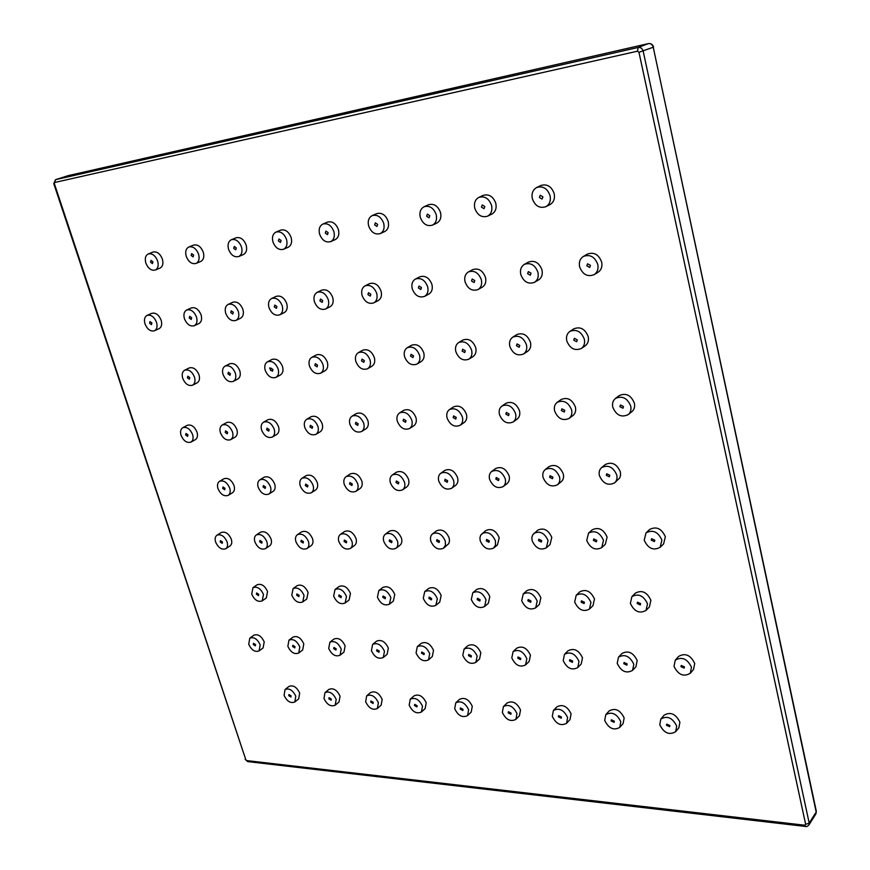 <?xml version="1.0" encoding="UTF-8"?>
<svg xmlns="http://www.w3.org/2000/svg" width="870" height="870" viewBox="0 0 870 870"><rect width="100%" height="100%" fill="white"/><g stroke="black" fill="none" stroke-linecap="round" stroke-linejoin="round"><path stroke-width="1.3" d="M594.101 274.681L598.005 272.299C601.29 270.015 602.508 266.611 601.67 262.077C598.723 254.431 593.949 251.789 587.348 254.127L583.4 256.433C579.996 258.716 578.735 262.174 579.605 266.807C582.617 274.518 587.446 277.138 594.101 274.681C597.385 272.397 598.604 268.982 597.766 264.426C594.797 256.759 590.012 254.094 583.4 256.433M534.43 282.348L538.476 279.988C541.705 277.834 542.869 274.485 541.999 269.961C539.161 262.653 534.648 260.032 528.481 262.087L524.382 264.36C521.054 266.535 519.847 269.917 520.771 274.528C523.664 281.891 528.221 284.501 534.43 282.348C537.66 280.183 538.824 276.823 537.943 272.277C535.083 264.948 530.569 262.316 524.382 264.36M477.989 289.569L482.154 287.252C485.308 285.208 486.417 281.923 485.503 277.421C482.752 270.418 478.489 267.829 472.693 269.646L468.484 271.897C465.243 273.952 464.101 277.269 465.058 281.847C467.853 288.894 472.16 291.472 477.989 289.569C481.143 287.524 482.252 284.229 481.327 279.705C478.565 272.68 474.28 270.081 468.484 271.897M424.506 296.409L428.779 294.125C431.846 292.179 432.901 288.96 431.944 284.49C429.28 277.769 425.223 275.214 419.775 276.823L415.458 279.042C412.315 280.999 411.238 284.24 412.228 288.775C414.936 295.55 419.025 298.095 424.506 296.409C427.572 294.462 428.627 291.243 427.659 286.752C424.984 279.999 420.917 277.432 415.458 279.042M373.752 302.88L378.113 300.628C381.093 298.78 382.082 295.637 381.093 291.211C378.504 284.729 374.633 282.217 369.5 283.653L365.096 285.849C362.05 287.709 361.039 290.874 362.061 295.365C364.693 301.879 368.597 304.391 373.752 302.88C376.732 301.031 377.721 297.877 376.721 293.44C374.122 286.937 370.239 284.403 365.096 285.849M325.532 309.024L329.969 306.805C332.851 305.044 333.775 301.966 332.764 297.594C330.23 291.341 326.544 288.873 321.693 290.167L317.213 292.32C314.266 294.093 313.32 297.192 314.374 301.618C316.941 307.915 320.66 310.383 325.532 309.024C328.414 307.262 329.349 304.185 328.316 299.791C325.772 293.516 322.074 291.026 317.213 292.32M279.64 314.864L284.142 312.678C286.937 310.992 287.807 307.991 286.763 303.673C284.294 297.627 280.76 295.191 276.16 296.365L271.625 298.497C268.786 300.183 267.895 303.206 268.971 307.578C271.473 313.657 275.029 316.082 279.64 314.864C282.435 313.178 283.305 310.177 282.25 305.838C279.77 299.78 276.225 297.333 271.625 298.497M235.933 320.421L240.479 318.268C243.176 316.658 243.992 313.722 242.926 309.459C240.501 303.619 237.118 301.216 232.758 302.281L228.179 304.38C225.428 305.99 224.601 308.948 225.7 313.265C228.147 319.138 231.561 321.53 235.933 320.421C238.63 318.822 239.446 315.875 238.369 311.601C235.933 305.729 232.54 303.325 228.179 304.38M194.238 325.728L198.828 323.596C201.438 322.063 202.188 319.192 201.1 314.983C198.741 309.318 195.478 306.969 191.335 307.926L186.713 310.003C184.07 311.547 183.298 314.44 184.418 318.681C186.811 324.369 190.084 326.718 194.238 325.728C196.848 324.184 197.599 321.313 196.5 317.093C194.119 311.406 190.856 309.046 186.713 310.003M154.425 330.785L159.058 328.686C161.57 327.207 162.277 324.401 161.167 320.258C158.84 314.766 155.708 312.45 151.772 313.32L147.117 315.375C144.561 316.843 143.844 319.671 144.985 323.857C147.334 329.382 150.477 331.688 154.425 330.785C156.948 329.306 157.644 326.489 156.535 322.335C154.197 316.821 151.054 314.494 147.117 315.375M628.162 414.642L631.816 411.727C634.241 409.639 635.1 406.779 634.382 403.147C630.978 395.121 625.9 392.62 619.146 395.632L615.427 398.471C612.915 400.581 612.034 403.495 612.784 407.193C616.243 415.284 621.365 417.763 628.162 414.642C630.587 412.543 631.435 409.672 630.717 406.029C627.303 397.971 622.202 395.458 615.427 398.471M569.078 418.426L572.884 415.588C575.331 413.576 576.168 410.727 575.407 407.062C572.177 399.406 567.392 396.905 561.063 399.547L557.202 402.331C554.679 404.354 553.82 407.236 554.614 410.988C557.898 418.687 562.716 421.167 569.078 418.426C571.525 416.415 572.362 413.565 571.601 409.879C568.349 402.201 563.553 399.689 557.202 402.331M513.115 421.993L517.041 419.209C519.488 417.285 520.303 414.468 519.499 410.76C516.41 403.452 511.886 400.961 505.948 403.299L501.968 406.018C499.456 407.954 498.619 410.814 499.456 414.577C502.588 421.939 507.145 424.408 513.115 421.993C515.562 420.069 516.378 417.241 515.562 413.522C512.463 406.181 507.928 403.68 501.968 406.018M460.023 425.354L464.058 422.624C466.472 420.775 467.266 418.002 466.429 414.283C463.449 407.269 459.175 404.8 453.574 406.877L449.507 409.542C447.017 411.401 446.212 414.207 447.082 417.981C450.094 425.038 454.401 427.496 460.023 425.354C462.448 423.505 463.231 420.71 462.383 416.991C459.403 409.955 455.108 407.475 449.507 409.542M409.574 428.518L413.696 425.854C416.088 424.081 416.85 421.341 415.969 417.622C413.109 410.89 409.041 408.454 403.767 410.303L399.602 412.913C397.155 414.685 396.383 417.459 397.285 421.221C400.189 427.996 404.289 430.433 409.574 428.518C411.967 426.757 412.717 424.005 411.847 420.275C408.965 413.522 404.887 411.064 399.602 412.913M361.594 431.52L365.791 428.91C368.14 427.213 368.858 424.517 367.956 420.808C365.183 414.327 361.3 411.912 356.319 413.565L352.089 416.132C349.686 417.828 348.946 420.558 349.881 424.31C352.687 430.824 356.591 433.227 361.594 431.52C363.932 429.834 364.66 427.126 363.747 423.407C360.963 416.904 357.07 414.479 352.089 416.132M315.875 434.369L320.149 431.803C322.444 430.182 323.129 427.529 322.204 423.842C319.507 417.589 315.81 415.207 311.09 416.697L306.795 419.22C304.446 420.841 303.75 423.516 304.707 427.257C307.425 433.532 311.155 435.903 315.875 434.369C318.181 432.749 318.866 430.095 317.931 426.387C315.223 420.123 311.514 417.73 306.795 419.22M272.288 437.077L276.606 434.565C278.857 433.01 279.498 430.4 278.552 426.735C275.931 420.699 272.386 418.35 267.916 419.699L263.567 422.167C261.272 423.723 260.619 426.354 261.598 430.063C264.241 436.12 267.808 438.469 272.288 437.077C274.539 435.533 275.181 432.912 274.224 429.236C271.592 423.179 268.036 420.819 263.567 422.167M230.67 439.665L235.03 437.186C237.227 435.707 237.836 433.14 236.857 429.497C234.313 423.657 230.92 421.352 226.668 422.559L222.274 424.984C220.045 426.474 219.425 429.062 220.425 432.738C223.003 438.6 226.417 440.916 230.67 439.665C232.866 438.175 233.464 435.609 232.486 431.955C229.919 426.093 226.515 423.777 222.274 424.984M190.889 442.123L195.293 439.698C197.425 438.273 198.001 435.75 197.011 432.14C194.521 426.485 191.259 424.212 187.224 425.31L182.787 427.692C180.623 429.127 180.046 431.661 181.058 435.304C183.57 440.981 186.843 443.254 190.889 442.123C193.031 440.688 193.597 438.165 192.596 434.554C190.095 428.877 186.822 426.594 182.787 427.692M660.156 547.306L663.592 543.935L665.354 536.746C661.548 528.46 656.274 526.056 649.52 529.558L646.029 532.864L644.202 540.183C648.063 548.524 653.381 550.906 660.156 547.306L661.907 540.107C658.09 531.777 652.794 529.373 646.029 532.864M601.736 547.6L605.313 544.305L607.097 537.084C603.497 529.188 598.527 526.774 592.176 529.863L588.555 533.082L586.717 540.422C590.349 548.372 595.363 550.764 601.736 547.6L603.508 540.357C599.898 532.418 594.917 530.004 588.555 533.082M546.317 547.828L550.014 544.631L551.787 537.399C548.372 529.852 543.674 527.448 537.693 530.189L532.625 534.952L531.842 537.616L532.125 540.661C535.583 548.252 540.313 550.645 546.317 547.828L548.078 540.585C544.653 533.016 539.944 530.591 533.952 533.332M493.66 548.035L497.477 544.903L499.217 537.703C495.954 530.482 491.506 528.079 485.862 530.515L480.686 535.159L479.914 537.812L480.229 540.879C483.524 548.144 488.005 550.525 493.66 548.035L495.53 544.957L495.4 540.814C492.126 533.56 487.668 531.157 482.013 533.582M443.58 548.198L448.768 543.619L449.507 541.02L449.181 537.997C446.06 531.059 441.829 528.677 436.501 530.852L432.564 533.843C430.617 535.496 430.03 537.91 430.824 541.086C433.978 548.056 438.23 550.427 443.58 548.198L445.44 545.185L445.277 541.031C442.134 534.071 437.893 531.679 432.564 533.843M395.872 548.339L399.852 545.36C401.744 543.783 402.299 541.423 401.505 538.269C398.493 531.603 394.469 529.243 389.434 531.189L385.421 534.115C383.474 535.702 382.92 538.095 383.735 541.292C386.78 547.991 390.826 550.34 395.872 548.339C397.764 546.762 398.319 544.392 397.514 541.227C394.491 534.539 390.456 532.168 385.421 534.115M350.382 548.459L354.438 545.555C356.319 544.033 356.841 541.684 356.026 538.53C353.122 532.103 349.283 529.776 344.509 531.526L340.42 534.387C338.506 535.92 337.962 538.28 338.811 541.477C341.747 547.926 345.597 550.253 350.382 548.459C352.263 546.936 352.796 544.587 351.969 541.423C349.044 534.985 345.205 532.636 340.42 534.387M306.958 548.568L311.068 545.718C312.928 544.25 313.428 541.945 312.58 538.78C309.774 532.581 306.109 530.276 301.575 531.864L297.442 534.658C295.539 536.127 295.028 538.465 295.898 541.662C298.736 547.882 302.423 550.188 306.958 548.568C308.817 547.099 309.318 544.783 308.469 541.608C305.642 535.398 301.966 533.082 297.442 534.658M265.459 548.655L269.613 545.871C271.451 544.457 271.929 542.173 271.059 539.019C268.33 533.027 264.817 530.754 260.522 532.19L256.335 534.93C254.464 536.344 253.975 538.65 254.867 541.836C257.618 547.85 261.152 550.123 265.459 548.655C267.286 547.241 267.764 544.957 266.894 541.782C264.154 535.779 260.63 533.495 256.335 534.93M225.754 548.731L229.952 546.001C231.757 544.642 232.203 542.391 231.322 539.248C228.669 533.451 225.297 531.211 221.208 532.516L216.978 535.191C215.151 536.551 214.694 538.824 215.608 542.01C218.272 547.817 221.654 550.058 225.754 548.731C227.559 547.371 228.005 545.109 227.113 541.956C224.449 536.148 221.078 533.886 216.978 535.191M690.291 673.282L693.52 669.487L694.728 663.462C690.584 655.001 685.19 652.674 678.546 656.458L675.261 660.178L674.011 666.322C678.198 674.826 683.624 677.143 690.291 673.282L691.487 667.236C687.333 658.742 681.917 656.393 675.261 660.178M632.566 670.379L635.937 666.703L637.188 660.569C633.284 652.511 628.194 650.162 621.919 653.533L618.494 657.154L617.211 663.375C621.158 671.488 626.28 673.815 632.566 670.379L633.817 664.245C629.891 656.143 624.78 653.783 618.494 657.154M577.734 667.594L581.225 664.017L582.498 657.829C578.8 650.118 573.982 647.769 568.045 650.771L564.51 654.294L563.205 660.58C566.936 668.323 571.786 670.661 577.734 667.594L578.996 661.396C575.277 653.664 570.448 651.293 564.51 654.294M525.567 664.919L529.167 661.439L530.439 655.219C526.915 647.835 522.359 645.496 516.736 648.183L513.093 651.608L511.799 657.905C515.344 665.322 519.945 667.66 525.567 664.919L526.839 658.688C523.294 651.282 518.716 648.922 513.093 651.608M475.879 662.353L479.577 658.96L480.838 652.739C477.478 645.649 473.139 643.311 467.821 645.725L464.091 649.063L462.796 655.371C466.189 662.483 470.55 664.811 475.879 662.353L477.141 656.111C473.758 649.009 469.408 646.66 464.091 649.063M428.508 659.873L432.281 656.578L433.521 650.358C430.302 643.55 426.169 641.233 421.123 643.408L417.317 646.66L416.056 652.946C419.307 659.775 423.462 662.092 428.508 659.873L429.736 653.653C426.496 646.823 422.363 644.496 417.317 646.66M383.278 657.502L387.128 654.283L388.335 648.096C385.236 641.538 381.288 639.243 376.503 641.201L372.632 644.376L371.403 650.629C374.524 657.209 378.483 659.504 383.278 657.502L384.475 651.304C381.364 644.724 377.417 642.419 372.632 644.376M340.061 655.219L343.965 652.076L345.129 645.932C342.138 639.602 338.376 637.329 333.83 639.113L329.893 642.201L328.708 648.411C331.72 654.751 335.505 657.024 340.061 655.219L341.214 649.063C338.212 642.723 334.439 640.429 329.893 642.201M298.714 653.022L302.673 649.955L303.793 643.854C300.9 637.754 297.301 635.502 292.972 637.112L288.981 640.135L287.85 646.29C290.765 652.413 294.386 654.664 298.714 653.022L299.824 646.91C296.92 640.788 293.31 638.526 288.981 640.135M259.119 650.912L263.121 647.911L264.197 641.875C261.392 635.97 257.933 633.751 253.822 635.209L249.788 638.167L248.711 644.257C251.528 650.184 254.997 652.402 259.119 650.912L260.184 644.855C257.368 638.939 253.909 636.709 249.788 638.167M545.849 206.701L549.96 204.613C553.69 202.351 555.103 198.686 554.19 193.629C551.515 186.387 547.067 183.679 540.835 185.495L536.67 187.507C532.821 189.769 531.363 193.477 532.32 198.643C535.05 205.951 539.563 208.637 545.849 206.701C549.59 204.439 551.004 200.763 550.079 195.685C547.382 188.409 542.913 185.691 536.67 187.507M487.581 216.173L491.833 214.107C495.443 211.965 496.781 208.398 495.813 203.384C493.214 196.435 488.994 193.771 483.154 195.369L478.859 197.37C475.14 199.513 473.78 203.134 474.77 208.224C477.434 215.227 481.697 217.881 487.581 216.173C491.213 214.042 492.54 210.453 491.572 205.429C488.951 198.447 484.721 195.772 478.859 197.37M432.466 225.134L436.816 223.079C440.307 221.045 441.558 217.565 440.557 212.617C438.023 205.94 434.01 203.308 428.508 204.744L424.114 206.734C420.525 208.756 419.253 212.28 420.286 217.293C422.874 224.036 426.931 226.646 432.466 225.134C435.957 223.101 437.208 219.61 436.196 214.651C433.651 207.941 429.617 205.298 424.114 206.734M380.223 233.606L384.671 231.572C388.042 229.647 389.205 226.254 388.172 221.382C385.693 214.933 381.865 212.356 376.688 213.639L372.197 215.608C368.749 217.533 367.553 220.958 368.63 225.895C371.153 232.388 375.013 234.954 380.223 233.606C383.594 231.681 384.757 228.277 383.724 223.383C381.223 216.924 377.384 214.325 372.197 215.608M330.644 241.642L335.178 239.631C338.419 237.804 339.507 234.487 338.441 229.691C336.016 223.47 332.351 220.936 327.457 222.089L322.89 224.047C319.584 225.874 318.474 229.212 319.573 234.073C322.041 240.337 325.728 242.86 330.644 241.642C333.895 239.815 334.983 236.499 333.906 231.681C331.459 225.439 327.794 222.894 322.89 224.047M283.533 249.277L288.122 247.287C291.243 245.547 292.266 242.317 291.167 237.597C288.786 231.583 285.273 229.093 280.651 230.137L276.018 232.072C272.832 233.812 271.799 237.064 272.93 241.838C275.344 247.896 278.878 250.375 283.533 249.277C286.654 247.537 287.665 244.296 286.567 239.565C284.175 233.53 280.651 231.028 276.018 232.072M238.706 256.541L243.35 254.562C246.351 252.909 247.287 249.755 246.177 245.122C243.839 239.293 240.468 236.847 236.075 237.793L231.387 239.707C228.331 241.371 227.385 244.546 228.527 249.233C230.898 255.095 234.291 257.531 238.706 256.541C241.708 254.877 242.643 251.724 241.523 247.069C239.163 241.218 235.792 238.761 231.387 239.707M195.989 263.458L200.676 261.5C203.558 259.923 204.439 256.846 203.297 252.289C201.003 246.634 197.762 244.242 193.586 245.101L188.866 246.993C185.93 248.581 185.038 251.68 186.213 256.28C188.54 261.968 191.802 264.36 195.989 263.458C198.871 261.87 199.741 258.792 198.599 254.214C196.283 248.548 193.042 246.134 188.866 246.993M155.241 270.048L159.971 268.123C162.744 266.601 163.549 263.61 162.396 259.13C160.134 253.638 157.013 251.278 153.044 252.072L148.281 253.942C145.464 255.465 144.648 258.488 145.834 263.001C148.117 268.525 151.26 270.875 155.241 270.048C158.014 268.536 158.818 265.524 157.655 261.033C155.382 255.53 152.261 253.159 148.281 253.942M581.29 348.489L585.151 345.868C587.968 343.715 588.979 340.616 588.185 336.549C585.075 328.882 580.279 326.315 573.798 328.838L569.893 331.405C566.979 333.558 565.935 336.712 566.772 340.855C569.937 348.576 574.776 351.132 581.29 348.489C584.118 346.347 585.129 343.226 584.325 339.148C581.203 331.459 576.397 328.871 569.893 331.405M523.533 354.003L527.514 351.426C530.308 349.381 531.287 346.314 530.45 342.236C527.47 334.906 522.946 332.362 516.867 334.58L512.843 337.092C509.961 339.148 508.95 342.258 509.831 346.412C512.854 353.785 517.422 356.319 523.533 354.003C526.328 351.958 527.307 348.881 526.459 344.792C523.457 337.44 518.922 334.874 512.843 337.092M468.799 359.201L472.899 356.667C475.662 354.721 476.597 351.697 475.716 347.619C472.845 340.605 468.56 338.082 462.851 340.05L458.707 342.519C455.88 344.476 454.923 347.521 455.837 351.676C458.751 358.734 463.068 361.246 468.799 359.201C471.562 357.255 472.497 354.231 471.605 350.131C468.723 343.095 464.428 340.551 458.707 342.519M416.882 364.117L421.08 361.626C423.777 359.767 424.669 356.809 423.755 352.741C420.982 345.999 416.915 343.509 411.543 345.249L407.301 347.685C404.528 349.544 403.626 352.546 404.561 356.667C407.377 363.453 411.488 365.933 416.882 364.117C419.579 362.257 420.471 359.288 419.547 355.21C416.763 348.446 412.685 345.934 407.301 347.685M367.542 368.771L371.827 366.324C374.459 364.552 375.307 361.648 374.361 357.603C371.675 351.121 367.792 348.652 362.725 350.219L358.407 352.611C355.71 354.384 354.851 357.32 355.819 361.42C358.549 367.945 362.453 370.402 367.542 368.771C370.185 366.999 371.033 364.084 370.076 360.028C367.368 353.514 363.486 351.045 358.407 352.611M320.606 373.197L324.956 370.794C327.522 369.097 328.327 366.248 327.359 362.235C324.738 355.982 321.03 353.546 316.245 354.96L311.862 357.309C309.231 359.005 308.426 361.887 309.426 365.944C312.069 372.229 315.799 374.655 320.606 373.197C323.183 371.501 323.977 368.641 322.998 364.617C320.367 358.342 316.658 355.895 311.862 357.309M275.899 377.395L280.303 375.035C282.804 373.415 283.555 370.62 282.554 366.651C280.01 360.604 276.464 358.212 271.929 359.484L267.481 361.789C264.937 363.41 264.175 366.237 265.198 370.25C267.775 376.329 271.342 378.711 275.899 377.395C278.4 375.775 279.15 372.98 278.139 368.989C275.583 362.921 272.027 360.528 267.481 361.789M269.635 367.923L270.809 370.598M233.258 381.397L237.706 379.081C240.142 377.526 240.849 374.785 239.826 370.859C237.336 365.008 233.943 362.659 229.636 363.801L225.145 366.074C222.666 367.629 221.959 370.392 223.003 374.361C225.515 380.244 228.94 382.582 233.258 381.397C235.683 379.853 236.39 377.101 235.357 373.165C232.855 367.292 229.452 364.932 225.145 366.074M192.542 385.214L197.033 382.93C199.393 381.451 200.046 378.765 199.012 374.872C196.576 369.206 193.314 366.901 189.225 367.934L184.69 370.174C182.298 371.664 181.634 374.361 182.7 378.287C185.158 383.985 188.442 386.291 192.542 385.214C194.902 383.735 195.554 381.038 194.51 377.145C192.063 371.457 188.79 369.13 184.69 370.174M614.622 482.861L619.69 477.978L620.593 475.129L620.375 471.899C616.863 463.917 611.827 461.47 605.27 464.547L601.605 467.592C599.419 469.561 598.69 472.214 599.397 475.575C602.964 483.6 608.043 486.036 614.622 482.861C616.732 480.914 617.439 478.282 616.754 474.987C613.219 466.983 608.173 464.515 601.605 467.592M557.431 484.786L561.183 481.752C563.314 479.87 564.021 477.26 563.292 473.922C559.954 466.309 555.212 463.862 549.046 466.57L545.251 469.55C543.043 471.442 542.325 474.085 543.076 477.489C546.458 485.155 551.243 487.581 557.431 484.786C559.562 482.904 560.269 480.283 559.53 476.934C556.18 469.3 551.417 466.831 545.251 469.55M503.164 486.591L507.036 483.622C509.178 481.817 509.863 479.218 509.102 475.836C505.916 468.56 501.424 466.113 495.628 468.517L491.713 471.431C489.505 473.247 488.799 475.879 489.592 479.316C492.822 486.635 497.346 489.06 503.164 486.591C505.318 484.775 506.003 482.176 505.231 478.783C502.023 471.475 497.52 469.028 491.713 471.431M451.617 488.277L455.586 485.373C457.718 483.633 458.392 481.066 457.587 477.663C454.531 470.681 450.268 468.256 444.809 470.398L440.807 473.236C438.61 474.987 437.925 477.597 438.752 481.045C441.84 488.059 446.136 490.473 451.617 488.277C453.759 486.526 454.423 483.948 453.618 480.544C450.551 473.53 446.277 471.105 440.807 473.236M402.582 489.853L406.627 487.026C408.748 485.351 409.4 482.806 408.563 479.392C405.627 472.693 401.57 470.289 396.405 472.203L392.316 474.987C390.151 476.662 389.488 479.229 390.347 482.698C393.327 489.44 397.405 491.822 402.582 489.853C404.702 488.19 405.344 485.634 404.506 482.208C401.548 475.477 397.481 473.073 392.316 474.987M355.873 491.354L359.995 488.581C362.094 486.972 362.714 484.459 361.844 481.045C359.005 474.596 355.145 472.225 350.262 473.943L346.097 476.662C343.954 478.272 343.335 480.805 344.215 484.264C347.097 490.756 350.98 493.116 355.873 491.354C357.972 489.745 358.581 487.233 357.722 483.807C354.862 477.325 350.991 474.944 346.097 476.662M311.329 492.768L315.516 490.049C317.583 488.516 318.17 486.036 317.278 482.632C314.527 476.401 310.84 474.063 306.207 475.607L301.988 478.272C299.889 479.816 299.291 482.317 300.204 485.764C302.988 492.018 306.697 494.356 311.329 492.768C313.396 491.224 313.983 488.744 313.091 485.329C310.318 479.076 306.621 476.727 301.988 478.272M268.808 494.106L273.049 491.452C275.072 489.973 275.627 487.526 274.724 484.133C272.049 478.119 268.515 475.803 264.121 477.206L259.858 479.816C257.792 481.306 257.226 483.763 258.162 487.2C260.859 493.236 264.415 495.541 268.808 494.106C270.831 492.627 271.386 490.18 270.472 486.776C267.786 480.74 264.252 478.424 259.858 479.816M228.168 495.378L232.453 492.779C234.432 491.354 234.954 488.951 234.03 485.58C231.431 479.751 228.038 477.478 223.873 478.75L219.555 481.306C217.543 482.73 217.011 485.155 217.957 488.57C220.588 494.41 223.992 496.683 228.168 495.378C230.158 493.953 230.68 491.55 229.745 488.168C227.124 482.328 223.731 480.033 219.555 481.306M646.018 610.425L649.433 606.879L650.901 600.267C647.041 592.078 641.853 589.708 635.339 593.166L631.892 596.635L630.358 603.367C634.274 611.599 639.493 613.948 646.018 610.425L647.497 603.791C643.615 595.569 638.406 593.188 631.892 596.635M589.447 609.098L592.981 605.65L594.482 598.984C590.828 591.176 585.934 588.794 579.79 591.85L576.212 595.232L574.668 602.007C578.365 609.859 583.291 612.23 589.447 609.098L590.947 602.41C587.272 594.569 582.356 592.176 576.212 595.232M535.702 607.804L539.356 604.454L540.857 597.766C537.377 590.295 532.744 587.924 526.948 590.643L523.251 593.938L521.706 600.724C525.23 608.228 529.884 610.588 535.702 607.804L537.192 601.094C533.701 593.601 529.058 591.219 523.251 593.938M484.579 606.553L488.331 603.291L489.81 596.602C486.493 589.436 482.089 587.076 476.608 589.512L472.823 592.72L471.301 599.495C474.661 606.684 479.076 609.043 484.579 606.553L486.047 599.854C482.719 592.666 478.304 590.295 472.823 592.72M435.881 605.335L439.72 602.149L441.166 595.493C437.991 588.62 433.804 586.271 428.616 588.457L424.745 591.589L423.266 598.321C426.474 605.226 430.683 607.564 435.881 605.335L437.327 598.669C434.13 591.763 429.932 589.403 424.745 591.589M389.445 604.161L393.36 601.061L394.773 594.438C391.707 587.826 387.726 585.499 382.811 587.467L378.863 590.523L377.428 597.201C380.516 603.845 384.518 606.172 389.445 604.161L390.847 597.538C387.77 590.893 383.779 588.555 378.863 590.523M345.118 603.03L349.098 599.995L350.458 593.427C347.5 587.054 343.693 584.76 339.039 586.532L335.026 589.512L333.645 596.135C336.625 602.54 340.453 604.835 345.118 603.03L346.467 596.45C343.509 590.056 339.691 587.739 335.026 589.512M302.76 601.931L306.784 598.962L308.089 592.47C305.239 586.315 301.596 584.042 297.17 585.64L293.103 588.566L291.787 595.123C294.669 601.3 298.323 603.562 302.76 601.931L304.054 595.417C301.183 589.24 297.54 586.956 293.103 588.566M262.229 600.865L266.307 597.973L267.547 591.546C264.784 585.597 261.294 583.346 257.085 584.803L252.974 587.663L251.724 594.145C254.508 600.115 258.009 602.355 262.229 600.865L263.469 594.428C260.685 588.468 257.194 586.206 252.974 587.663M675.675 731.692L678.883 727.777L679.905 722.176C675.74 713.868 670.465 711.54 664.082 715.205L660.819 719.055L659.764 724.754C663.962 733.105 669.269 735.422 675.675 731.692L676.686 726.08C672.51 717.75 667.225 715.401 660.819 719.055M619.755 727.418L623.094 723.612L624.149 717.913C620.212 709.974 615.231 707.636 609.174 710.91L605.792 714.661L604.704 720.447C608.674 728.418 613.687 730.746 619.755 727.418L620.799 721.708C616.852 713.737 611.849 711.388 605.792 714.661M566.555 723.307L570.002 719.61L571.079 713.857C567.349 706.255 562.629 703.917 556.898 706.853L553.396 710.496L552.287 716.336C556.05 723.971 560.813 726.298 566.555 723.307L567.621 717.543C563.88 709.92 559.138 707.571 553.396 710.496M515.888 719.381L519.433 715.782L520.521 709.985C516.965 702.699 512.473 700.372 507.047 703.004L503.447 706.549L502.338 712.421C505.927 719.74 510.44 722.057 515.888 719.381L516.965 713.574C513.398 706.255 508.885 703.917 503.447 706.549M467.571 715.608L471.203 712.106L472.279 706.299C468.887 699.295 464.613 696.979 459.458 699.36L455.782 702.808L454.684 708.691C458.109 715.716 462.405 718.022 467.571 715.608L468.636 709.779C465.222 702.764 460.937 700.437 455.782 702.808M421.439 711.986L425.158 708.582L426.224 702.764C422.961 696.033 418.883 693.738 413.989 695.88L410.238 699.241L409.161 705.124C412.445 711.877 416.534 714.172 421.439 711.986L422.494 706.168C419.22 699.415 415.142 697.109 410.238 699.241M377.362 708.517L381.147 705.2L382.18 699.404C379.048 692.911 375.155 690.639 370.5 692.574L366.683 695.859L365.639 701.709C368.793 708.223 372.697 710.496 377.362 708.517L378.396 702.71C375.242 696.207 371.349 693.912 366.683 695.859M335.2 705.189L339.039 701.949L340.039 696.174C337.016 689.91 333.297 687.659 328.871 689.421L324.999 692.618L323.977 698.447C327.022 704.733 330.763 706.973 335.2 705.189L336.19 699.404C333.156 693.129 329.425 690.867 324.999 692.618M294.821 701.981L298.704 698.827L299.671 693.086C296.757 687.039 293.19 684.81 288.971 686.419L285.055 689.529L284.077 695.315C287.013 701.394 290.591 703.612 294.821 701.981L295.778 696.239C292.842 690.171 289.275 687.931 285.055 689.529M590.469 265.383L589.719 267.449L586.837 265.861L587.587 263.795L590.469 265.383M531.037 273.18L530.33 275.203L527.601 273.637L528.318 271.614L531.037 273.18M474.781 280.564L474.106 282.543L471.529 280.999L472.203 279.009L474.781 280.564M421.461 287.568L420.819 289.503L418.372 287.97L419.014 286.034L421.461 287.568M370.837 294.212L370.239 296.104L367.901 294.593L368.499 292.701L370.837 294.212M322.716 300.531L322.15 302.379L319.921 300.889L320.486 299.041L322.716 300.531M276.921 306.534L276.388 308.35L274.257 306.882L274.789 305.076L276.921 306.534M233.28 312.265L232.79 314.037L230.746 312.602L231.235 310.829L233.28 312.265M191.65 317.735L191.193 319.464L189.236 318.05L189.693 316.31L191.65 317.735M151.891 322.944L151.467 324.64L149.586 323.248L150.01 321.563L151.891 322.944M623.507 406.497L622.985 408.226L619.918 406.736L620.44 404.996L623.507 406.497M564.771 410.325L564.26 412.043L561.367 410.542L561.889 408.824L564.771 410.325M509.091 413.946L508.591 415.653L505.872 414.153L506.362 412.456L509.091 413.946M456.239 417.393L455.76 419.068L453.172 417.589L453.651 415.903L456.239 417.393M405.996 420.656L405.54 422.309L403.082 420.852L403.539 419.188L405.996 420.656M358.179 423.777L357.744 425.397L355.406 423.951L355.841 422.32L358.179 423.777M312.613 426.735L312.199 428.334L309.97 426.909L310.383 425.31L312.613 426.735M269.145 429.562L268.765 431.139L266.622 429.736L267.014 428.16L269.145 429.562M227.646 432.27L227.277 433.815L225.232 432.423L225.602 430.878L227.646 432.27M187.963 434.848L187.615 436.37L185.658 435L185.995 433.488L187.963 434.848M654.795 540.139L654.436 541.586L651.249 540.15L651.608 538.693L654.795 540.139M596.755 540.379L596.396 541.836L593.405 540.4L593.764 538.932L596.755 540.379M541.673 540.618L541.314 542.075L538.476 540.629L538.834 539.172L541.673 540.618M489.31 540.835L488.951 542.293L486.265 540.857L486.624 539.4L489.31 540.835M439.47 541.053L439.122 542.488L436.577 541.064L436.925 539.617L439.47 541.053M391.978 541.249L391.652 542.684L389.227 541.27L389.553 539.835L391.978 541.249M346.684 541.444L346.369 542.858L344.052 541.455L344.368 540.042L346.684 541.444M303.423 541.629L303.119 543.021L300.911 541.64L301.216 540.248L303.423 541.629M262.066 541.803L261.772 543.184L259.662 541.814L259.945 540.433L262.066 541.803M222.492 541.977L222.22 543.337L220.186 541.988L220.458 540.629L222.492 541.977M684.462 666.866L684.222 668.084L680.971 666.692L681.221 665.463L684.462 666.866M627.139 663.897L626.889 665.126L623.823 663.723L624.073 662.483L627.139 663.897M572.656 661.069L572.395 662.309L569.491 660.906L569.752 659.656L572.656 661.069M520.793 658.372L520.532 659.623L517.78 658.22L518.041 656.97L520.793 658.372M471.377 655.817L471.127 657.067L468.506 655.665L468.767 654.414L471.377 655.817M424.245 653.37L423.994 654.621L421.504 653.229L421.754 651.978L424.245 653.37M379.222 651.032L378.983 652.272L376.612 650.89L376.851 649.651L379.222 651.032M336.19 648.803L335.961 650.031L333.688 648.672L333.928 647.432L336.19 648.803M295.017 646.66L294.789 647.889L292.624 646.54L292.842 645.312L295.017 646.66M255.573 644.616L255.356 645.834L253.279 644.496L253.496 643.278L255.573 644.616M542.934 196.87L542.086 199.078L539.389 197.457L540.248 195.239L542.934 196.87M484.818 206.549L484.014 208.702L481.458 207.103L482.274 204.95L484.818 206.549M429.802 215.706L429.051 217.815L426.626 216.238L427.377 214.129L429.802 215.706M377.656 224.395L376.949 226.45L374.633 224.895L375.34 222.85L377.656 224.395M328.142 232.638L327.49 234.639L325.282 233.117L325.935 231.115L328.142 232.638M281.086 240.479L280.477 242.425L278.356 240.936L278.976 238.989L281.086 240.479M236.303 247.939L235.737 249.831L233.704 248.374L234.269 246.471L236.303 247.939M193.618 255.04L193.096 256.9L191.139 255.454L191.672 253.605L193.618 255.04M152.913 261.826L152.424 263.632L150.543 262.218L151.032 260.413L152.913 261.826M577.267 339.833L576.658 341.714L573.754 340.181L574.374 338.289L577.267 339.833M519.771 345.433L519.183 347.293L516.443 345.76L517.041 343.911L519.771 345.433M465.265 350.751L464.7 352.567L462.111 351.056L462.688 349.229L465.265 350.751M413.533 355.797L412.989 357.581L410.531 356.091L411.075 354.297L413.533 355.797M364.345 360.582L363.834 362.344L361.496 360.865L362.007 359.103L364.345 360.582M317.539 365.15L317.061 366.868L314.831 365.411L315.31 363.693L317.539 365.15M272.941 369.5L272.495 371.185L270.352 369.75L270.809 368.064L272.941 369.5M230.398 373.643L229.974 375.296L227.929 373.882L228.353 372.229L230.398 373.643M189.769 377.602L189.366 379.222L187.398 377.83L187.8 376.21L189.769 377.602M609.772 475.227L609.348 476.803L606.303 475.335L606.738 473.748L609.772 475.227M552.918 477.162L552.493 478.739L549.633 477.271L550.058 475.683L552.918 477.162M498.945 479L498.532 480.566L495.824 479.098L496.237 477.532L498.945 479M447.648 480.74L447.245 482.295L444.668 480.849L445.081 479.294L447.648 480.74M398.819 482.404L398.427 483.937L395.991 482.502L396.383 480.969L398.819 482.404M352.296 483.992L351.926 485.503L349.599 484.079L349.968 482.567L352.296 483.992M307.915 485.503L307.556 486.993L305.337 485.59L305.685 484.09L307.915 485.503M265.524 486.95L265.198 488.418L263.066 487.026L263.403 485.558L265.524 486.95M225.015 488.32L224.699 489.777L222.655 488.407L222.97 486.961L225.015 488.32M640.614 603.617L640.309 604.954L637.177 603.53L637.482 602.192L640.614 603.617M584.401 602.247L584.096 603.595L581.149 602.17L581.454 600.822L584.401 602.247M530.972 600.942L530.667 602.29L527.872 600.876L528.177 599.517L530.972 600.942M480.131 599.713L479.827 601.05L477.173 599.637L477.478 598.288L480.131 599.713M431.672 598.527L431.389 599.865L428.866 598.462L429.16 597.114L431.672 598.527M385.453 597.396L385.171 598.734L382.778 597.331L383.061 596.004L385.453 597.396M341.323 596.331L341.051 597.646L338.756 596.265L339.028 594.939L341.323 596.331M299.128 595.297L298.867 596.602L296.67 595.243L296.931 593.927L299.128 595.297M258.749 594.319L258.499 595.602L256.4 594.254L256.65 592.959L258.749 594.319M669.889 725.547L669.682 726.678L666.507 725.286L666.714 724.155L669.889 725.547M614.34 721.197L614.122 722.35L611.121 720.947L611.327 719.794L614.34 721.197M561.465 717.054L561.248 718.218L558.399 716.815L558.616 715.651L561.465 717.054M511.092 713.106L510.875 714.281L508.167 712.878L508.385 711.714L511.092 713.106M463.036 709.344L462.818 710.518L460.241 709.126L460.458 707.952L463.036 709.344M417.143 705.744L416.926 706.918L414.479 705.537L414.685 704.363L417.143 705.744M373.273 702.307L373.067 703.471L370.718 702.112L370.924 700.937L373.273 702.307M331.285 699.023L331.089 700.176L328.849 698.827L329.045 697.664L331.285 699.023M291.08 695.869L290.885 697.022L288.742 695.685L288.927 694.532L291.08 695.869M805.533 826.467L247.798 761.609L246.721 760.597L804.761 825.217L805.653 824.347L638.961 52.287L637.471 51.199L54.669 182.482L55.528 179.666L68.371 175.609M804.761 825.217L805.598 826.478C806.175 826.968 807.284 826.457 808.937 824.967L809.198 823.107L643.169 51.123C642.332 48.416 640.668 47.197 638.188 47.469L55.647 179.633L68.154 175.653L648.313 43.63C650.771 43.359 652.413 44.555 653.239 47.23L816.343 811.351L815.897 813.885L816.321 811.275M67.925 175.729L648.389 43.609L638.188 47.469L637.471 51.199M648.531 43.587L648.389 43.609C651.043 43.304 652.761 44.457 653.555 47.067M638.961 52.287L653.239 47.23L816.18 812.014L809.198 823.107L805.653 824.347M245.818 759.749L53.777 183.7L54.342 183.603L245.818 759.749L246.721 760.597M54.669 182.482L54.342 183.603M245.166 759.401L247.711 761.609M808.937 824.967L815.908 813.863M55.528 179.666L53.777 183.69"/></g></svg>
